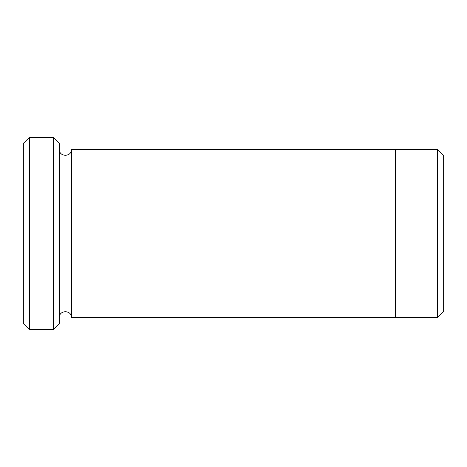 <?xml version="1.0" encoding="UTF-8"?>
<svg xmlns="http://www.w3.org/2000/svg" width="467" height="467" viewBox="0 0 467 467"><rect width="100%" height="100%" fill="white"/><g stroke="black" fill="none" stroke-linecap="round" stroke-linejoin="round"><path stroke-width="0.7" d="M29.357 329.568L23.35 323.567L23.35 143.433L29.357 137.432L53.372 137.432L53.372 329.568L29.357 329.568L29.357 137.432M53.372 137.432L59.373 143.433L59.373 323.567L53.372 329.568M395.613 233.5L395.613 149.44L437.643 149.446L437.643 317.554L395.613 317.554L395.613 233.5M437.643 149.446L443.65 155.453L443.65 311.547L437.643 317.554M59.373 317.56C59.005 309.814 71.755 309.814 71.387 317.56L71.387 149.44L395.613 149.44M71.387 317.56L395.613 317.56M71.387 149.44C71.755 157.186 59.005 157.186 59.373 149.44"/></g></svg>
